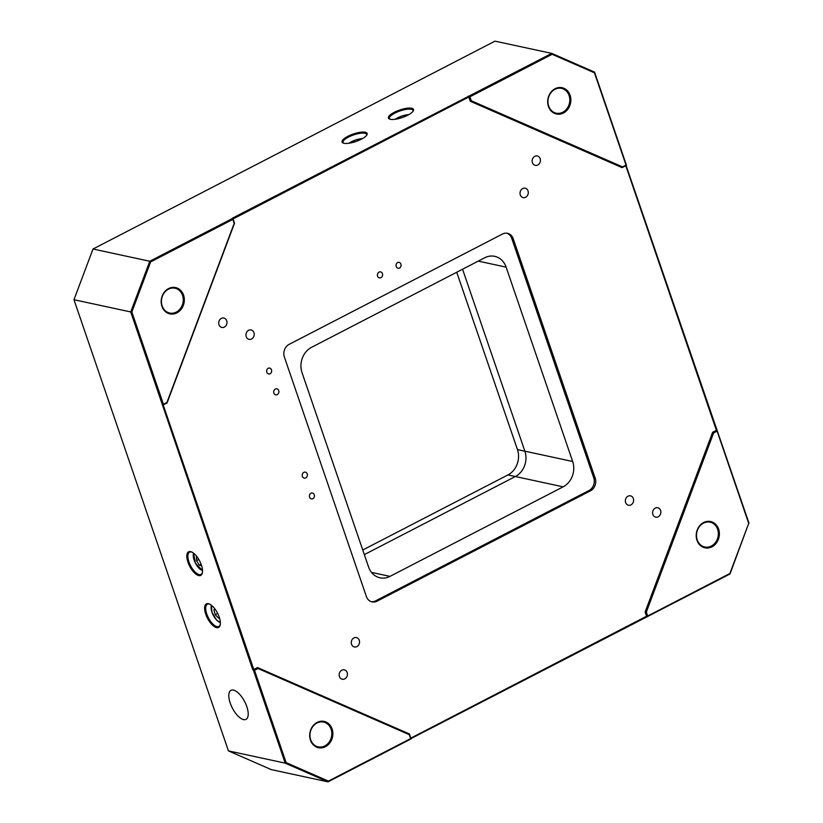 <?xml version="1.0" encoding="UTF-8"?>
<svg xmlns="http://www.w3.org/2000/svg" width="823" height="823" viewBox="0 0 823 823"><rect width="100%" height="100%" fill="white"/><g stroke="black" fill="none" stroke-linecap="round" stroke-linejoin="round"><path stroke-width="1.23" d="M365.268 132.246A13.261 3.971 161.1 0 1 366.914 134.859A13.261 3.971 161.1 0 1 356.771 141.196A13.261 3.971 161.1 0 1 343.932 143.274A13.261 3.971 161.1 0 1 343.088 143.017A13.261 3.971 161.1 0 1 348.643 135.918A13.261 3.971 161.1 0 1 365.268 132.246M366.626 135.301A12.489 3.734 -18.9 0 0 366.657 134.406A12.489 3.734 -18.9 0 0 364.887 133.254A12.489 3.734 -18.9 0 0 350.958 135.939A12.489 3.734 -18.9 0 0 343.016 142.502A12.489 3.734 -18.9 0 0 343.592 143.192M411.654 108.255A13.261 3.971 161.1 0 1 413.3 110.868A13.261 3.971 161.1 0 1 403.157 117.216A13.261 3.971 161.1 0 1 390.318 119.294A13.261 3.971 161.1 0 1 389.464 119.026A13.261 3.971 161.1 0 1 395.03 111.938A13.261 3.971 161.1 0 1 411.654 108.255M413.012 111.321A12.489 3.734 -18.9 0 0 413.043 110.416A12.489 3.734 -18.9 0 0 411.274 109.274A12.489 3.734 -18.9 0 0 397.344 111.949A12.489 3.734 -18.9 0 0 389.402 118.512A12.489 3.734 -18.9 0 0 389.979 119.201M208.394 603.691A13.261 5.627 62.7 0 1 209.453 604.051A13.261 5.627 62.7 0 1 217.488 613.084A13.261 5.627 62.7 0 1 220.214 624.863A13.261 5.627 62.7 0 1 216.593 627.64A13.261 5.627 62.7 0 1 205.76 614.215A13.261 5.627 62.7 0 1 208.394 603.691M209.865 604.247A12.489 5.298 -117.3 0 0 209.248 604.061A12.489 5.298 -117.3 0 0 207.375 604.247A12.489 5.298 -117.3 0 0 207.509 615.892A12.489 5.298 -117.3 0 0 216.974 626.622A12.489 5.298 -117.3 0 0 218.846 626.447A12.489 5.298 -117.3 0 0 220.297 624.41M190.566 551.636A13.261 5.627 62.7 0 1 191.625 551.986A13.261 5.627 62.7 0 1 199.67 561.019A13.261 5.627 62.7 0 1 202.396 572.798A13.261 5.627 62.7 0 1 198.765 575.575A13.261 5.627 62.7 0 1 187.942 562.15A13.261 5.627 62.7 0 1 190.566 551.636M192.037 552.182A12.489 5.298 -117.3 0 0 191.43 552.007A12.489 5.298 -117.3 0 0 189.547 552.192A12.489 5.298 -117.3 0 0 189.681 563.827A12.489 5.298 -117.3 0 0 199.145 574.567A12.489 5.298 -117.3 0 0 201.028 574.382A12.489 5.298 -117.3 0 0 202.468 572.355M703.644 522.533A13.456 11.501 -77.8 0 1 718.623 529.086A13.456 11.501 -77.8 0 1 711.957 546.832A13.456 11.501 -77.8 0 1 696.978 540.279A13.456 11.501 -77.8 0 1 703.644 522.533M711.329 546.05A12.684 10.843 102.2 0 0 718.325 533.026A12.684 10.843 102.2 0 0 710.084 522.194A12.684 10.843 102.2 0 0 703.49 523.14A12.684 10.843 102.2 0 0 696.495 536.164A12.684 10.843 102.2 0 0 704.735 546.997A12.684 10.843 102.2 0 0 711.329 546.05M317.122 722.409A13.456 11.501 -77.8 0 1 332.101 728.962A13.456 11.501 -77.8 0 1 325.435 746.698A13.456 11.501 -77.8 0 1 310.456 740.155A13.456 11.501 -77.8 0 1 317.122 722.409M324.807 745.926A12.684 10.843 102.2 0 0 331.803 732.902A12.684 10.843 102.2 0 0 323.562 722.069A12.684 10.843 102.2 0 0 316.968 723.016A12.684 10.843 102.2 0 0 309.973 736.04A12.684 10.843 102.2 0 0 318.213 746.873A12.684 10.843 102.2 0 0 324.807 745.926M168.581 288.575A13.456 11.501 -77.8 0 1 183.57 295.128A13.456 11.501 -77.8 0 1 176.904 312.874A13.456 11.501 -77.8 0 1 161.925 306.321A13.456 11.501 -77.8 0 1 168.581 288.575M176.276 312.092A12.684 10.843 102.2 0 0 183.262 299.068A12.684 10.843 102.2 0 0 175.032 288.235A12.684 10.843 102.2 0 0 168.437 289.192A12.684 10.843 102.2 0 0 161.442 302.206A12.684 10.843 102.2 0 0 169.682 313.038A12.684 10.843 102.2 0 0 176.276 312.092M555.114 88.709A13.456 11.501 -77.8 0 1 570.092 95.252A13.456 11.501 -77.8 0 1 563.426 112.998A13.456 11.501 -77.8 0 1 548.447 106.445A13.456 11.501 -77.8 0 1 555.114 88.709M562.798 112.216A12.684 10.843 102.2 0 0 569.794 99.202A12.684 10.843 102.2 0 0 561.553 88.37A12.684 10.843 102.2 0 0 554.959 89.316A12.684 10.843 102.2 0 0 547.964 102.34A12.684 10.843 102.2 0 0 556.204 113.173A12.684 10.843 102.2 0 0 562.798 112.216M341.802 670.2A4.804 4.105 -77.8 0 1 344.302 669.84A4.804 4.105 -77.8 0 1 347.419 673.944A4.804 4.105 -77.8 0 1 344.775 678.872A4.804 4.105 -77.8 0 1 342.275 679.232A4.804 4.105 -77.8 0 1 339.158 675.127A4.804 4.105 -77.8 0 1 341.802 670.2M353.921 637.938A4.804 4.105 -77.8 0 1 356.421 637.578A4.804 4.105 -77.8 0 1 359.538 641.683A4.804 4.105 -77.8 0 1 356.894 646.611A4.804 4.105 -77.8 0 1 354.394 646.971A4.804 4.105 -77.8 0 1 351.277 642.866A4.804 4.105 -77.8 0 1 353.921 637.938M221.356 318.398A4.804 4.105 -77.8 0 1 223.856 318.038A4.804 4.105 -77.8 0 1 226.973 322.143A4.804 4.105 -77.8 0 1 224.329 327.081A4.804 4.105 -77.8 0 1 221.829 327.441A4.804 4.105 -77.8 0 1 218.712 323.336A4.804 4.105 -77.8 0 1 221.356 318.398M248.597 330.311A4.804 4.105 -77.8 0 1 251.097 329.951A4.804 4.105 -77.8 0 1 254.214 334.056A4.804 4.105 -77.8 0 1 251.571 338.983A4.804 4.105 -77.8 0 1 249.071 339.343A4.804 4.105 -77.8 0 1 245.954 335.249A4.804 4.105 -77.8 0 1 248.597 330.311M534.796 156.319A4.804 4.105 -77.8 0 1 537.296 155.959A4.804 4.105 -77.8 0 1 540.413 160.063A4.804 4.105 -77.8 0 1 537.769 165.001A4.804 4.105 -77.8 0 1 535.269 165.361A4.804 4.105 -77.8 0 1 532.152 161.257A4.804 4.105 -77.8 0 1 534.796 156.319M522.677 188.58A4.804 4.105 -77.8 0 1 525.177 188.22A4.804 4.105 -77.8 0 1 528.294 192.325A4.804 4.105 -77.8 0 1 525.65 197.263A4.804 4.105 -77.8 0 1 523.15 197.623A4.804 4.105 -77.8 0 1 520.033 193.518A4.804 4.105 -77.8 0 1 522.677 188.58M655.242 508.12A4.804 4.105 -77.8 0 1 657.742 507.76A4.804 4.105 -77.8 0 1 660.859 511.865A4.804 4.105 -77.8 0 1 658.215 516.793A4.804 4.105 -77.8 0 1 655.715 517.153A4.804 4.105 -77.8 0 1 652.598 513.048A4.804 4.105 -77.8 0 1 655.242 508.12M628 496.207A4.804 4.105 -77.8 0 1 630.5 495.847A4.804 4.105 -77.8 0 1 633.617 499.952A4.804 4.105 -77.8 0 1 630.974 504.88A4.804 4.105 -77.8 0 1 628.474 505.24A4.804 4.105 -77.8 0 1 625.357 501.135A4.804 4.105 -77.8 0 1 628 496.207M379.053 272.115A3.076 2.634 -77.8 0 1 380.956 277.67A3.076 2.634 -77.8 0 1 379.053 272.115M397.612 262.527A3.076 2.634 -77.8 0 1 399.515 268.072A3.076 2.634 -77.8 0 1 397.612 262.527M310.981 493.193A3.076 2.634 -77.8 0 1 312.884 498.738A3.076 2.634 -77.8 0 1 310.981 493.193M303.852 472.361A3.076 2.634 -77.8 0 1 305.755 477.916A3.076 2.634 -77.8 0 1 303.852 472.361M275.335 389.073A3.076 2.634 -77.8 0 1 277.238 394.629A3.076 2.634 -77.8 0 1 275.335 389.073M268.205 368.251A3.076 2.634 -77.8 0 1 270.109 373.796A3.076 2.634 -77.8 0 1 268.205 368.251M243.557 719.6A16.337 6.934 -117.3 0 0 246.015 719.364A16.337 6.934 -117.3 0 0 245.84 704.138A16.337 6.934 -117.3 0 0 233.465 690.096A16.337 6.934 -117.3 0 0 231.006 690.332A16.337 6.934 -117.3 0 0 231.181 705.558A16.337 6.934 -117.3 0 0 243.557 719.6M748.704 523.407L717.111 431.129L713.613 432.939L646.333 612.096L647.68 616.015L729.888 573.508L748.704 523.407L729.991 573.981L410.996 738.581M254.523 670.334L286.116 762.612L328.418 781.109L410.636 738.591L409.288 734.672L258.021 668.523L254.523 670.334L252.784 669.768L130.734 311.948L73.967 299.716L228.444 750.895L285.211 763.137L253.278 669.881L257.65 667.618L409.422 733.972L411.099 738.889L328.007 781.85L271.24 769.608L228.444 750.895M232.868 219.391L150.65 261.899L131.834 311.999L163.427 404.278L166.925 402.468L234.216 223.311L232.374 218.188L551.76 53.392L494.993 41.15L93.009 249.019L149.776 261.251L232.858 218.29L234.534 223.198L167.038 402.941L162.656 405.204L163.427 404.278M552.13 54.297L469.912 96.805L471.26 100.735L622.527 166.884L626.025 165.073L594.432 72.794L552.13 54.297L551.76 53.392L594.556 72.105L626.488 165.361L622.116 167.625L470.252 101.239L468.812 97.021L233.074 218.928M626.108 165.557L749.033 523.284M328.418 781.109L328.007 781.85L285.211 763.137L286.116 762.612M131.834 311.999L130.734 311.948L149.776 261.251L150.65 261.899M93.009 249.019L73.967 299.716M410.842 738.128L646.569 616.232L645.129 612.014L712.636 432.27L716.391 430.326L625.789 165.721M622.527 166.884L622.013 167.604L470.252 101.239M163.201 404.926L253.803 669.541L257.548 667.597L258.021 668.523M371.348 601.695A9.609 8.22 102.2 0 0 375.607 600.862L377.068 601.181L590.43 490.847L588.97 490.529A9.609 8.22 102.2 0 0 593.733 477.854L511.741 238.382A9.609 8.22 102.2 0 0 506.752 233.187M377.068 601.181A9.609 8.22 -77.8 0 1 372.078 601.891A9.609 8.22 -77.8 0 1 366.369 596.5L284.377 357.028A9.609 8.22 -77.8 0 1 289.14 344.353L502.503 234.02A9.609 8.22 -77.8 0 1 507.493 233.3A9.609 8.22 -77.8 0 1 513.202 238.701L511.741 238.382M593.733 477.854L595.194 478.173L513.202 238.701M595.194 478.173A9.609 8.22 -77.8 0 1 590.43 490.847M645.129 612.014L712.636 432.27M647.68 616.015L646.909 616.952L645.232 612.034L646.333 612.096M646.569 616.232L646.415 616.839M713.613 432.939L712.728 432.291L717.1 430.028L717.111 431.129M471.26 100.735L470.345 101.26L468.668 96.353L469.912 96.805M468.184 96.25L468.812 97.021M253.803 669.541L252.784 669.768M375.607 600.862L588.97 490.529M594.432 72.794L594.556 72.105M409.422 733.972L409.288 734.672M311.557 347.316L484.716 257.774A19.217 16.429 -77.8 0 1 494.705 256.334A19.217 16.429 -77.8 0 1 506.114 267.125L572.664 461.487A19.217 16.429 -77.8 0 1 563.138 486.835L389.979 576.378A19.217 16.429 -77.8 0 1 379.989 577.808A19.217 16.429 -77.8 0 1 368.581 567.016L302.031 372.665A19.217 16.429 -77.8 0 1 311.557 347.316M563.138 486.835L515.352 476.527L364.332 554.62L515.352 476.527A19.217 16.429 102.2 0 0 524.868 451.179L462.567 269.224L524.868 451.179L572.664 461.487M456.734 272.238L517.451 449.584A19.217 16.429 -77.8 0 1 507.935 474.933L362.748 550.001M507.935 474.933L515.352 476.527A19.217 16.429 102.2 0 0 524.868 451.179L517.451 449.584M402.653 117.391L401.47 117.792M196.954 556.708L196.43 556.595L196.512 560.607L199.382 565.216L201.614 565.699M201.131 564.311L199.382 565.216M198.785 559.424L196.512 560.607M214.957 608.999L213.867 609.792L215.225 614.668L218.486 618.135L219.35 617.507M217.663 613.413L215.225 614.668M215.081 609.174L213.867 609.792M371.471 572.386L389.979 576.378M506.114 267.125L478.235 261.117M362.459 138.593A10.185 3.045 -18.9 0 0 348.901 143.233M408.846 114.613A10.185 3.045 -18.9 0 0 406.223 114.922A10.185 3.045 -18.9 0 0 395.287 119.253M193.426 553.941A10.576 4.485 62.7 0 1 193.59 553.2M193.652 553.251A10.185 4.321 -117.3 0 0 195.432 563.127A10.185 4.321 -117.3 0 0 202.458 570.401A10.185 4.321 -117.3 0 0 202.53 570.421M211.244 605.995A10.576 4.485 62.7 0 1 211.418 605.265M211.48 605.306A10.185 4.321 -117.3 0 0 216.552 619.956A10.185 4.321 -117.3 0 0 220.358 622.476M220.358 622.558A10.576 4.485 62.7 0 1 219.659 622.27M348.829 143.243L355.608 139.992L362.521 138.562M395.215 119.263L401.994 116.002L408.908 114.572M193.518 553.149L195.432 563.21L202.54 570.586M211.346 605.203L211.964 612.271L216.583 620.058L220.358 622.641"/></g></svg>
